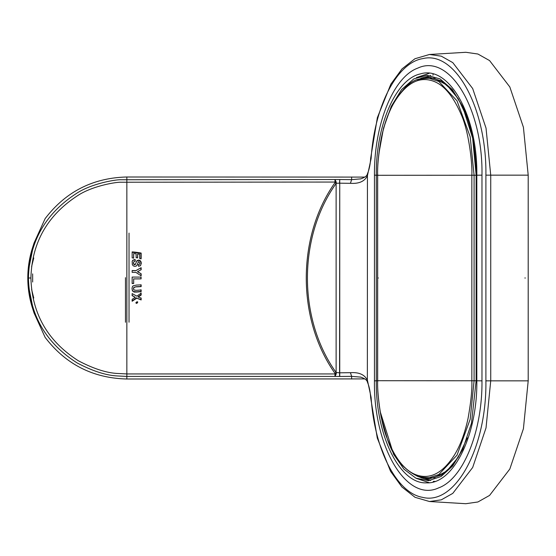 <?xml version="1.0" encoding="UTF-8"?>
<svg xmlns="http://www.w3.org/2000/svg" width="556" height="556" viewBox="0 0 556 556"><rect width="100%" height="100%" fill="white"/><g stroke="black" fill="none" stroke-linecap="round" stroke-linejoin="round"><path stroke-width="0.83" d="M430.761 480.412L425.639 478.702M430.761 75.588L425.639 77.298M432.915 75.192A7.979 3.934 90 0 1 433.187 74.031M420.857 78.306L430.546 75.553M430.539 480.447L420.85 477.694M429.253 482.712L416.416 478.403M429.253 73.288L416.409 77.597M27.8 278C27.814 267.505 29.44 257.275 32.679 247.295L34.076 242.944L45.119 218.647C65.691 191.723 92.935 177.844 126.851 176.996L126.851 373.938L117.462 373.472C106.404 372.895 93.366 368.663 78.361 360.774C47.67 341.182 31.859 313.591 30.921 278L27.8 278C27.814 288.495 29.44 298.725 32.679 308.705L34.076 313.056L45.119 337.353C65.691 364.277 92.935 378.156 126.851 379.004L364.854 378.907M351.642 379.004L351.642 376.356L350.412 372.687C359.079 372.11 364.757 374.668 367.44 380.367L371.116 397.422L370.65 397.679L377.267 437.996L390.541 471.293L401.891 486.973L415.061 497.321L429.475 501.519L465.838 503.708L477.91 501.978L489.572 495.417L509.824 469.035L523.411 428.745L528.2 380.846L528.2 175.154L490.733 175.154L490.733 380.846L528.2 380.846M429.475 54.481L414.929 58.748L402.009 68.902L390.84 84.185L377.357 117.657L370.65 158.314L371.116 158.578C374.362 106.175 397.005 62.508 422.956 58.582C455.517 50.603 486.841 108.629 485.895 175.154L490.733 175.154L486.027 128.116L472.676 88.536L452.786 62.626L441.332 56.177L429.475 54.481L465.838 52.292L477.91 54.022L489.579 60.583L509.824 86.965L523.411 127.254L528.2 175.154M126.851 176.996L364.854 177.093M31.616 289.502L33.763 298.023M31.616 266.498L33.763 257.977M350.412 372.687L339.737 372.819L339.737 376.481L351.642 376.356L360.948 377.142M351.642 176.996L351.642 179.644L360.983 178.844M350.412 183.313L339.737 183.181L339.737 179.518L351.642 179.644L350.412 183.313C359.079 183.89 364.757 181.332 367.44 175.633L367.356 382.014C367.05 380.102 364.736 378.441 360.406 377.01M371.116 158.578L367.44 175.633L367.356 173.979C367.05 175.898 364.736 177.559 360.406 178.99M27.932 283.094L33.784 312.111M339.737 376.481L334.983 376.419L336.227 373.952L335.233 373.938L126.851 373.938L126.851 376.419L334.983 376.419L334.976 373.312C296.709 319.283 296.723 236.703 334.976 182.688L334.983 179.581L336.227 182.048L336.227 183.258L339.563 183.181L339.737 179.518M339.563 376.481L339.737 183.181L339.737 372.819L336.123 372.527L334.976 373.312M336.227 373.952L336.227 372.742L335.108 373.528M27.932 272.906L33.784 243.889M374.452 175.154L374.452 380.846C373.354 446.941 406.728 502.86 438.545 487.918C463.183 479.168 482.476 431.345 481.976 380.846L481.976 175.154C483.081 109.087 449.707 53.133 417.883 68.075C393.245 76.825 373.952 124.655 374.452 175.154L376.294 175.216L376.294 380.784L374.452 380.846M334.976 182.688L336.123 183.473L336.123 372.527C297.856 318.942 297.87 237.044 336.123 183.473L335.108 182.472M30.921 278C31.81 242.882 47.288 215.492 77.347 195.823C92.261 185.801 116.489 181.93 121.09 182.236L336.227 182.048M417.076 79.8L429.468 77.194L441.77 81.1L453.168 91.26L462.905 106.995M417.076 476.2L429.468 478.806L441.77 474.9L453.168 464.74L462.905 449.005M435.042 481.392L433.249 481.392L434.66 481.524M433.402 481.906A7.04 3.468 90 0 1 433.249 481.392M32.651 273.879L32.658 282.031M129.034 233.103L129.034 322.216M141.085 277.659L141.085 278.876A44.605 1.279 0 0 1 133.669 278.924L133.669 283.511A44.605 5.921 0 0 1 132.154 283.539L132.154 277.069A44.605 0.598 0 0 1 141.085 277.096L141.085 277.659M140.925 284.741L140.925 286.458A43.868 9.278 180 0 1 136.13 286.729L133.885 287.591L133.551 288.8L133.871 289.933L136.178 290.35A44.605 12.962 0 0 0 141.154 289.954L141.154 291.643A44.605 14.748 0 0 1 136.428 292.074L134.135 292.074L132.258 290.573M136.13 286.729L133.774 287.431L133.447 288.613L133.871 289.933M140.925 289.752L140.925 291.413A43.868 14.505 180 0 1 136.276 291.837L132.905 291.372L132.001 288.905L132.293 286.945L133.072 285.874L136.359 285.082A44.605 7.589 0 0 0 141.154 284.86L141.154 286.604A44.605 9.431 0 0 1 136.283 286.882M138.263 297.043L141.154 298.183L141.154 299.955L136.783 298.162L132.154 301.255L132.154 299.33L135.268 297.307L132.154 295.674L132.154 293.61L136.852 296.16L141.154 293.151L141.154 295.062L138.263 297.043L138.083 296.723L140.925 294.777L141.154 295.062M136.804 303.437L137.763 302.207L136.859 301.769L135.879 302.957L136.804 303.437L136.644 303.013L137.638 302.019M132.154 257.901A44.605 19.898 0 0 1 133.669 257.991L133.669 253.543A44.605 24.388 0 0 1 136.123 253.786L136.123 257.727A44.605 20.363 0 0 1 137.638 257.887L137.638 253.974A44.605 24.388 0 0 1 139.632 254.273L139.632 258.429A44.605 20.051 0 0 1 141.154 258.644L141.154 253.063A44.605 25.937 0 0 0 132.154 251.896L132.154 257.901M136.547 261.244L138.604 260.347L139.869 260.84L140.765 261.952L141.071 263.579L140.564 265.636L138.583 266.338L138.507 264.593L139.5 264.204L139.806 263.162L138.924 261.661L138.374 261.855L137.124 265.177L136.206 266.088L134.774 266.366L133.329 265.886L132.321 264.656L132.189 261.306L132.78 260.277L135.087 259.409L135.254 261.063L133.947 261.584L133.53 262.821L133.899 264.114L135.31 264.441L136.991 260.632L138.798 260.055L140.084 260.555L140.995 261.688L141.307 263.342L140.459 265.74M139.292 264.427L138.312 264.809M138.374 261.855L136.887 265.525M133.947 261.584L133.628 262.133M133.836 261.848L133.419 263.071L133.787 264.336L134.642 264.809L135.706 263.836M137.596 271.62L141.154 273.781L141.154 275.825L135.935 272.433A44.605 5.338 0 0 0 132.154 272.357L132.154 270.522A44.605 7.186 0 0 1 135.942 270.619L141.154 267.686L141.154 269.723L137.422 271.724L141.154 273.781M133.558 258.311L133.669 253.543M132.154 252.327A43.868 25.513 0 0 1 140.925 253.473L141.154 253.063M140.925 253.473L140.925 258.957M137.464 257.866L137.638 253.974M132.147 261.452L132.682 260.562L135.087 259.409M134.948 259.708L135.122 261.334M135.177 264.656L135.56 264.065L135.177 264.656M132.154 270.64A43.868 7.068 0 0 1 135.796 270.737L141.154 267.686M140.925 267.853L140.925 269.855M140.925 273.844L140.925 275.852M133.669 283.511L133.669 278.924M133.558 283.414A43.868 5.824 180 0 1 132.154 283.442M132.154 277.076A43.868 0.584 0 0 1 140.849 277.103L141.085 278.876M133.558 278.904A43.868 1.258 0 0 0 140.849 278.855M140.925 292.894L140.925 294.777M140.925 297.842L141.154 299.955M140.925 299.594L136.783 298.162M136.623 297.821L132.071 300.865M132.071 295.375L135.268 297.307M136.644 303.013L135.845 302.735M377.67 380.707L377.67 380.77C377.024 391.778 380.575 423.602 387.56 439.442C395.962 460.062 406.095 472.051 417.952 475.415C431.234 479.244 443.493 472.287 454.732 454.544C460.451 445.085 464.899 433.013 468.069 418.32C470.974 401.932 472.225 389.415 471.842 380.77L377.67 380.707L378.358 380.707L377.67 380.707L377.67 278L378.358 278L377.67 278L377.67 175.223L378.358 175.23L377.67 175.223M418.842 79.181L420.906 78.535L434.118 78.139L446.878 85.047L458.241 98.725L467.332 118.129M418.953 476.853L428.905 477.826L438.809 474.553L457.039 455.155L470.195 419.189L474.087 380.77L474.087 175.23L470.195 136.804L457.039 100.838L438.809 81.447L428.905 78.174L418.953 79.147C410.008 80.787 400.786 90.274 391.292 107.607C387.025 116.336 383.661 126.664 381.194 138.576C378.567 153.338 377.378 165.549 377.628 175.23L377.628 380.77C377.378 390.444 378.567 402.648 381.194 417.403L387.567 439.74C393.697 457.935 404.163 470.306 418.953 476.853L420.906 477.465L434.111 477.861L446.878 470.96L458.234 457.282L467.332 437.864M377.67 175.23C377.26 166.008 378.664 152.824 381.882 135.664C384.974 122.125 389.207 110.832 394.579 101.797C405.977 83.636 418.418 76.603 431.915 80.696C443.104 84.019 452.813 95.187 461.021 114.202C468.562 130.069 472.558 163.485 471.842 175.23L377.67 175.293M125.475 277.659L125.475 322.258L125.475 277.659M525.344 278L524.85 278M429.475 501.519L441.332 499.823L452.786 493.374L472.683 467.464L486.027 427.877L490.733 380.846L485.895 380.846L485.895 175.154M126.851 379.004L126.851 376.419L117.219 375.946C105.876 375.356 92.498 371.012 77.103 362.922C45.613 342.823 29.392 314.515 28.432 278C29.343 241.971 45.224 213.872 76.068 193.696C91.365 183.41 116.218 179.442 120.944 179.755L339.563 179.518M370.65 397.679L370.65 397.686C370.254 391.299 369.156 386.072 367.342 381.993M371.116 397.422C374.348 449.429 396.671 492.894 422.4 497.307C455.135 506.009 486.861 447.788 485.895 380.846M377.726 380.784L376.294 380.784C375.599 435.32 399.653 484.193 426.494 482.858C453.39 484.359 477.541 435.32 476.826 380.784L476.826 175.216C477.722 115.863 449.123 64.691 420.232 73.955C395.782 79.167 375.759 125.378 376.294 175.216L377.726 175.216M378.9 153.484L383.501 128.214L391.264 106.37L401.613 89.523L413.81 78.903L426.959 75.282L440.095 78.917L452.264 89.53L462.599 106.342L472.642 138.131L476.151 175.216L481.976 175.154M476.826 380.784L481.976 380.846M377.726 175.23L376.294 175.23M377.726 380.77L376.294 380.77M476.151 175.216L476.826 175.216M476.151 175.23L476.826 175.23L476.151 175.23M476.144 278L476.826 278L476.144 278M476.151 380.77L476.826 380.77L476.151 380.77M380.054 411.169L393.613 454.322L403.99 469.188L415.895 478.167L428.551 480.662L441.11 476.485L452.716 465.914L462.606 449.651L471.467 423.29L476.124 380.784L476.124 175.216C476.019 149.064 471.516 126.108 462.599 106.342M378.358 380.77L377.67 380.77L378.358 380.77M476.381 380.77L471.842 380.77L471.842 175.23L476.381 175.23M370.65 158.321C370.289 164.534 369.191 169.761 367.342 174.007M137.582 301.804L137.763 302.207"/></g></svg>
